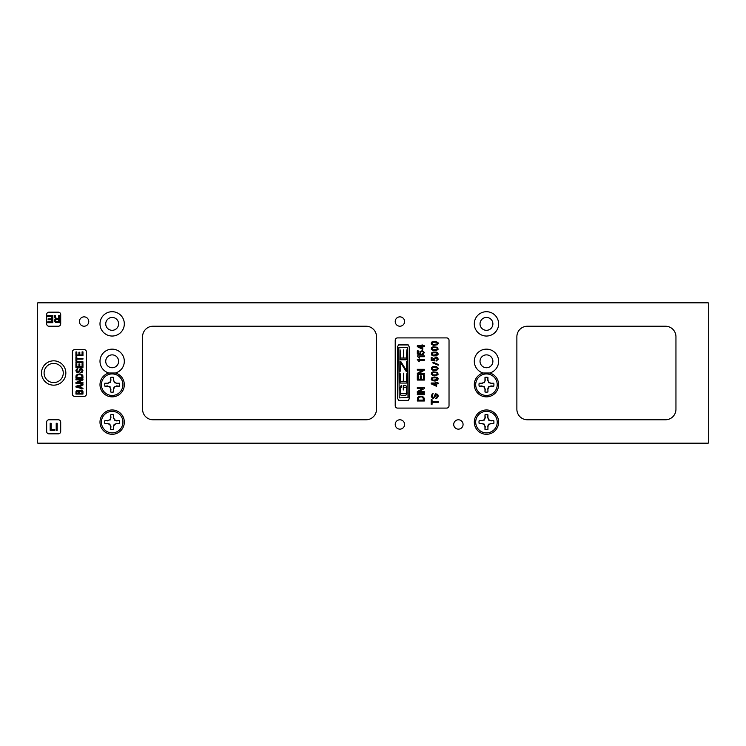 <?xml version="1.0" encoding="UTF-8"?>
<svg xmlns="http://www.w3.org/2000/svg" width="746" height="746" viewBox="0 0 746 746"><rect width="100%" height="100%" fill="white"/><g stroke="black" fill="none" stroke-linecap="round" stroke-linejoin="round"><path stroke-width="1.12" d="M487.931 389.207L487.931 392.004L487.931 389.207L488.826 387.062L490.971 386.167L493.768 386.167L490.924 385.924L488.826 387.062M482 383.472L484.098 382.334L481.953 383.22L479.156 383.22L481.953 383.22M488.518 382.642L490.971 383.22L488.826 382.334L487.931 380.19L487.931 377.392L487.688 380.236L488.826 382.334M490.924 383.472L493.768 383.22L490.971 383.22M484.396 386.754L481.953 386.167L484.098 387.062L484.984 389.207L484.984 392.004L485.236 389.16L484.098 387.062M487.688 389.16L488.518 386.754M481.953 386.167L479.156 386.167L482 385.924M484.396 382.642L485.236 380.236L484.098 382.334M485.236 380.236L484.984 377.392L484.984 380.19M493.768 383.22A7.451 7.451 0 0 1 493.768 386.167M487.931 392.004A7.451 7.451 0 0 1 484.984 392.004M479.156 386.167A7.451 7.451 0 0 1 479.156 383.22M497.218 384.694A10.761 10.761 0 0 1 486.457 395.455A10.761 10.761 0 0 1 475.696 384.694A10.761 10.761 0 0 1 486.457 373.933A10.761 10.761 0 0 1 497.218 384.694M484.984 377.392A7.451 7.451 0 0 1 487.931 377.392M487.931 426.637L487.931 429.435L487.931 426.637L488.826 424.493L490.971 423.597L493.768 423.597L490.924 423.355L488.826 424.493M482 420.903L484.098 419.765L481.953 420.651L479.156 420.651L481.953 420.651M488.518 420.063L490.971 420.651L488.826 419.765L487.931 417.62L487.931 414.823L487.688 417.667L488.826 419.765M490.924 420.903L493.768 420.651L490.971 420.651M484.396 424.185L481.953 423.597L484.098 424.493L484.984 426.637L484.984 429.435L485.236 426.591L484.098 424.493M487.688 426.591L488.518 424.185M481.953 423.597L479.156 423.597L482 423.355M484.396 420.063L485.236 417.667L484.098 419.765M485.236 417.667L484.984 414.823L484.984 417.62M493.768 420.651A7.451 7.451 0 0 1 493.768 423.597M487.931 429.435A7.451 7.451 0 0 1 484.984 429.435M479.156 423.597A7.451 7.451 0 0 1 479.156 420.651M497.218 422.124A10.761 10.761 0 0 1 486.457 432.885A10.761 10.761 0 0 1 475.696 422.124A10.761 10.761 0 0 1 486.457 411.363A10.761 10.761 0 0 1 497.218 422.124M484.984 414.823A7.451 7.451 0 0 1 487.931 414.823M113.634 389.207L113.634 392.004L113.634 389.207L114.52 387.062L116.665 386.167L119.463 386.167L116.618 385.924L114.52 387.062M107.704 383.472L109.793 382.334L107.648 383.22L104.85 383.22L107.648 383.22M114.222 382.642L116.665 383.22L114.52 382.334L113.634 380.19L113.634 377.392L113.383 380.236L114.52 382.334M116.618 383.472L119.463 383.22L116.665 383.22M110.1 386.754L107.648 386.167L109.793 387.062L110.688 389.207L110.688 392.004L110.93 389.16L109.793 387.062M113.383 389.16L114.222 386.754M107.648 386.167L104.85 386.167L107.704 385.924M110.1 382.642L110.93 380.236L109.793 382.334M110.93 380.236L110.688 377.392L110.688 380.19M119.463 383.22A7.451 7.451 0 0 1 119.463 386.167M113.634 392.004A7.451 7.451 0 0 1 110.688 392.004M104.85 386.167A7.451 7.451 0 0 1 104.85 383.22M122.922 384.694A10.761 10.761 0 0 1 112.161 395.455A10.761 10.761 0 0 1 101.4 384.694A10.761 10.761 0 0 1 112.161 373.933A10.761 10.761 0 0 1 122.922 384.694M110.688 377.392A7.451 7.451 0 0 1 113.634 377.392M113.634 426.637L113.634 429.435L113.634 426.637L114.52 424.493L116.665 423.597L119.463 423.597L116.618 423.355L114.52 424.493M107.704 420.903L109.793 419.765L107.648 420.651L104.85 420.651L107.648 420.651M114.222 420.063L116.665 420.651L114.52 419.765L113.634 417.62L113.634 414.823L113.383 417.667L114.52 419.765M116.618 420.903L119.463 420.651L116.665 420.651M110.1 424.185L107.648 423.597L109.793 424.493L110.688 426.637L110.688 429.435L110.93 426.591L109.793 424.493M113.383 426.591L114.222 424.185M107.648 423.597L104.85 423.597L107.704 423.355M110.1 420.063L110.93 417.667L109.793 419.765M110.93 417.667L110.688 414.823L110.688 417.62M119.463 420.651A7.451 7.451 0 0 1 119.463 423.597M113.634 429.435A7.451 7.451 0 0 1 110.688 429.435M104.85 423.597A7.451 7.451 0 0 1 104.85 420.651M122.922 422.124A10.761 10.761 0 0 1 112.161 432.885A10.761 10.761 0 0 1 101.4 422.124A10.761 10.761 0 0 1 112.161 411.363A10.761 10.761 0 0 1 122.922 422.124M110.688 414.823A7.451 7.451 0 0 1 113.634 414.823M153.098 419.784L365.978 419.784A10.528 10.528 0 0 0 376.506 409.265L376.506 336.735A10.528 10.528 0 0 0 365.978 326.216L153.098 326.216A10.528 10.528 0 0 0 142.57 336.735L142.57 409.265A10.528 10.528 0 0 0 153.098 419.784M480.023 361.306A6.434 6.434 0 0 0 486.457 367.741A6.434 6.434 0 0 0 492.892 361.306A6.434 6.434 0 0 0 486.457 354.872A6.434 6.434 0 0 0 480.023 361.306M489.805 373L483.119 373A12.169 12.169 0 0 0 476.535 391.725A12.169 12.169 0 0 0 496.388 391.725A12.169 12.169 0 0 0 489.805 373A12.169 12.169 0 0 0 496.388 354.275A12.169 12.169 0 0 0 476.535 354.275A12.169 12.169 0 0 0 483.119 373M665.423 326.216L527.394 326.216A10.528 10.528 0 0 0 516.875 336.735L516.875 409.265A10.528 10.528 0 0 0 527.394 419.784L665.423 419.784A10.528 10.528 0 0 0 675.951 409.265L675.951 336.735A10.528 10.528 0 0 0 665.423 326.216M105.727 361.306A6.434 6.434 0 0 0 112.161 367.741A6.434 6.434 0 0 0 118.595 361.306A6.434 6.434 0 0 0 112.161 354.872A6.434 6.434 0 0 0 105.727 361.306M115.499 373L108.823 373A12.169 12.169 0 0 0 102.23 391.725A12.169 12.169 0 0 0 122.083 391.725A12.169 12.169 0 0 0 115.499 373A12.169 12.169 0 0 0 122.083 354.275A12.169 12.169 0 0 0 102.23 354.275A12.169 12.169 0 0 0 108.823 373M395.221 321.535A4.681 4.681 0 0 0 399.903 326.216A4.681 4.681 0 0 0 404.584 321.535A4.681 4.681 0 0 0 399.903 316.854A4.681 4.681 0 0 0 395.221 321.535M453.708 424.465A4.681 4.681 0 0 0 458.389 429.146A4.681 4.681 0 0 0 463.07 424.465A4.681 4.681 0 0 0 458.389 419.784A4.681 4.681 0 0 0 453.708 424.465M480.023 323.876A6.434 6.434 0 0 0 486.457 330.31A6.434 6.434 0 0 0 492.892 323.876A6.434 6.434 0 0 0 486.457 317.442A6.434 6.434 0 0 0 480.023 323.876M474.297 323.876A12.169 12.169 0 0 0 486.457 336.036A12.169 12.169 0 0 0 498.626 323.876A12.169 12.169 0 0 0 486.457 311.707A12.169 12.169 0 0 0 474.297 323.876M37.999 443.18L708.001 443.18A0.699 0.699 0 0 0 708.7 442.481L708.7 303.519A0.699 0.699 0 0 0 708.001 302.82L37.999 302.82A0.699 0.699 0 0 0 37.3 303.519L37.3 442.481A0.699 0.699 0 0 0 37.999 443.18M86.424 394.056L86.424 351.944A2.341 2.341 0 0 0 84.084 349.604L74.731 349.604A2.341 2.341 0 0 0 72.39 351.944L72.39 394.056A2.341 2.341 0 0 0 74.731 396.396L84.084 396.396A2.341 2.341 0 0 0 86.424 394.056M48.994 433.827L58.356 433.827A2.341 2.341 0 0 0 60.696 431.486L60.696 422.124A2.341 2.341 0 0 0 58.356 419.784L48.994 419.784A2.341 2.341 0 0 0 46.653 422.124L46.653 431.486A2.341 2.341 0 0 0 48.994 433.827M60.696 323.876L60.696 314.514A2.341 2.341 0 0 0 58.356 312.173L48.994 312.173A2.341 2.341 0 0 0 46.653 314.514L46.653 323.876A2.341 2.341 0 0 0 48.994 326.216L58.356 326.216A2.341 2.341 0 0 0 60.696 323.876M449.027 405.749L449.027 340.251A2.341 2.341 0 0 0 446.686 337.91L397.562 337.91A2.341 2.341 0 0 0 395.221 340.251L395.221 405.749A2.341 2.341 0 0 0 397.562 408.09L446.686 408.09A2.341 2.341 0 0 0 449.027 405.749M397.562 398.317L397.599 346.536L398.569 344.922L408.258 344.922L409.265 346.965L409.172 398.989L408.258 400.369L398.653 400.369L397.562 398.317M399.194 397.879L408.006 397.553L407.624 347.412L398.812 347.776L399.194 397.879M403.707 358.043L406.411 358.043L406.85 349.865L406.85 359.768L400.126 359.768L400.126 349.865L400.555 358.043L403.269 358.043L403.707 349.865L403.707 358.043M406.84 393.44L406.561 386.493L405.787 385.523L403.269 385.523L403.269 389.999L403.707 387.249L406.411 387.249L406.411 393.702L400.555 393.702L400.555 387.249L401.404 387.249L401.189 385.523L400.126 387.51L400.677 394.895L401.189 395.427L405.787 395.427L406.84 393.44M406.411 361.512L406.85 371.415L406.188 371.415L400.555 362.491L400.126 371.415L400.126 361.512L400.779 361.512L406.411 370.436L406.411 361.512M403.707 373.159L403.707 381.337L406.411 381.337L406.85 373.159L406.85 383.062L400.126 383.062L400.126 373.159L400.555 381.337L403.269 381.337L403.707 373.159M50.168 423.299L51.129 423.299L51.129 429.435L54.812 429.435L54.812 430.311L50.168 430.311L50.168 423.299M57.181 423.299L57.181 430.311L56.22 430.311L56.22 423.299L57.181 423.299M51.838 318.831L51.838 316.546L47.707 316.546L47.707 315.67L52.798 315.67L52.798 322.692L47.8 322.692L47.8 321.815L51.838 321.815L51.838 319.708L48.145 319.708L48.145 318.831L51.838 318.831M54.99 319.176L55.428 318.915L54.206 315.67L55.344 315.67L55.782 317.955L57.013 318.477L58.673 318.477L58.673 315.67L59.643 315.67L59.643 322.692L55.344 322.337L54.551 320.845L54.99 319.176M58.673 319.353L55.866 319.624L55.605 321.284L58.673 321.815L58.673 319.353M80.848 387.603L80.848 385.635L82.955 385.039L82.955 384.321L75.933 386.223L75.933 387.015L82.955 388.918L82.955 388.2L80.848 387.603M79.971 385.766L77.164 386.624L79.971 387.407L79.971 385.766M82.079 370.827L81.64 369.317L80.671 369.121L79.356 371.946L77.78 372.804L76.372 371.946L75.933 370.501L76.372 369.317L77.864 368.589L76.81 370.827L77.603 372.077L78.479 372.012L79.971 368.85L80.848 368.459L82.517 369.186L82.955 370.762L82.163 372.273L80.326 372.869L82.079 370.827M437.333 373.466L436.196 372.571L433.212 372.571L432.074 373.988L433.212 374.884L436.196 374.884L437.333 373.466M77.519 382.605L82.955 382.605L82.955 383.267L75.933 383.267L75.933 382.539L81.379 379.845L75.933 379.845L75.933 379.182L82.955 379.182L82.955 379.91L77.519 382.605M82.955 391.557L81.64 390.102L79.095 390.699L77.164 390.307L76.027 391.221L75.933 394.056L82.955 394.056L82.955 391.557M81.985 393.329L81.64 391.025L79.617 391.286L79.533 393.329L81.985 393.329M78.74 393.329L78.656 391.361L77.08 391.156L76.81 393.329L78.74 393.329M82.079 374.706L79.71 373.923L77.164 374.445L76.027 375.76L75.933 378.129L82.955 378.129L82.862 375.76L82.079 374.706M76.903 376.226L76.903 377.411L81.985 377.411L81.724 375.434L80.326 374.706L78.041 374.846L76.903 376.226M78.917 366.687L78.917 363.917L79.794 363.917L79.794 366.687L82.079 366.687L82.079 363.591L82.955 363.591L82.955 367.405L75.933 367.405L75.933 363.656L76.81 363.656L76.81 366.687L78.917 366.687M76.81 358.397L76.81 356.747L75.933 356.747L75.933 360.766L76.81 360.766L76.81 359.115L82.955 359.115L82.955 358.397L76.81 358.397M82.955 361.819L82.955 362.537L75.933 362.537L75.933 361.819L82.955 361.819M76.81 354.975L78.917 354.975L78.917 352.205L79.794 352.205L79.794 354.975L82.079 354.975L82.079 351.879L82.955 351.879L82.955 355.693L75.933 355.693L75.933 351.944L76.81 351.944L76.81 354.975M435.757 383.015L435.757 382.269L438.21 383.015L438.21 383.836L436.634 383.836L436.634 386.363L431.197 383.836L431.197 383.015L435.757 383.015M435.757 383.836L432.773 383.836L435.757 385.542L435.757 383.836M432.857 397.627L434.088 397.031L435.403 393.748L437.771 394.345L438.21 396.135L437.426 397.851L435.58 398.523L437.333 396.21L436.279 394.196L434.61 397.478L433.034 398.448L431.281 396.732L432.074 394.047L433.128 393.674L432.074 395.837L432.857 397.627M418.366 357.409L419.243 358.192L419.243 356.7L424.334 356.7L424.334 355.907L417.312 355.907L418.366 357.409M418.366 360.961L419.243 361.745L419.243 360.253L424.334 360.253L424.334 359.46L417.312 359.46L418.366 360.961M424.334 345.799L424.334 346.666L422.749 346.666L422.749 349.352L417.312 346.666L417.312 345.799L421.872 345.799L421.872 345.006L422.749 345.006L422.749 345.799L424.334 345.799M421.872 346.666L418.888 346.666L421.872 348.485L421.872 346.666M431.197 404.267L432.074 404.267L432.074 402.402L438.21 402.402L438.21 401.581L432.074 401.581L432.074 399.716L431.197 399.716L431.197 404.267M433.566 345.351L437.51 344.755L438.21 343.636L437.949 342.442L435.058 341.332L431.897 341.994L431.197 343.113L431.458 344.307L433.566 345.351M437.156 343.934L437.333 343.113L436.196 342.218L433.212 342.218L432.074 343.113L433.212 344.531L437.156 343.934M431.197 379.285L432.242 380.628L435.058 381.075L437.51 380.404L438.21 378.763L437.156 377.42L434.349 376.972L431.897 377.644L431.197 379.285M437.156 379.583L437.333 378.763L436.196 377.868L433.212 377.868L432.074 378.763L433.212 380.18L437.156 379.583M424.241 398.15L422.488 396.257L419.159 396.257L417.574 397.674L417.312 400.994L424.334 400.994L424.241 398.15M418.282 398.7L418.282 400.117L423.364 400.117L423.103 397.749L421.695 396.881L419.42 397.04L418.282 398.7M417.312 392.545L417.312 391.669L422.749 388.433L417.312 388.433L417.312 387.65L424.334 387.65L424.334 388.517L418.888 391.753L424.334 391.753L424.334 392.545L417.312 392.545M417.312 394.671L417.312 393.804L424.334 393.804L424.334 394.671L417.312 394.671M423.458 379.201L423.458 375.49L424.334 375.49L424.334 380.068L417.312 380.068L417.312 375.564L418.189 375.564L418.189 379.201L420.296 379.201L420.296 375.881L421.173 375.881L421.173 379.201L423.458 379.201M422.749 370.119L417.312 370.119L417.312 369.326L424.334 369.326L424.334 370.193L418.888 373.438L424.334 373.438L424.334 374.222L417.312 374.222L417.312 373.354L422.749 370.119M420.912 351.72L420.474 352.83L421.173 354.564L417.312 354.089L417.312 350.853L418.189 350.853L418.189 353.455L420.119 353.697L419.942 351.646L422.404 350.62L424.334 352.429L423.28 354.331L422.404 354.639L422.311 353.856L423.458 352.83L423.019 351.72L420.912 351.72M433.65 358.556L436.279 357.213L437.771 357.959L438.21 359.302L436.279 361.017L437.333 358.929L435.496 357.959L434.349 358.929L435.058 360.943L431.197 360.495L431.197 357.437L432.074 357.437L432.074 359.898L434.004 360.122L433.65 358.556M437.51 347.291L433.034 346.769L431.458 347.739L431.281 349.231L433.034 350.573L436.373 350.573L438.126 349.231L437.51 347.291M437.156 349.231L437.333 348.41L436.196 347.515L433.212 347.515L432.074 348.41L433.212 349.827L437.156 349.231M432.95 362.211L432.95 362.957L438.21 365.186L438.21 364.44L432.95 362.211M431.458 369.363L433.034 370.333L436.373 370.333L437.771 369.587L438.21 368.17L436.373 366.528L433.034 366.528L431.458 367.498L431.458 369.363M437.156 368.99L437.333 368.17L436.196 367.274L433.212 367.274L432.074 368.17L433.212 369.587L437.156 368.99M431.458 353.035L431.458 354.9L433.034 355.87L436.373 355.87L438.21 354.229L437.771 352.811L436.373 352.065L433.034 352.065L431.458 353.035M437.156 354.527L437.333 353.707L436.196 352.811L433.212 352.811L432.074 353.707L433.212 355.124L437.156 354.527M437.51 372.347L433.034 371.825L431.458 372.795L431.281 374.287L433.034 375.63L436.373 375.63L438.126 374.287L437.51 372.347M474.297 422.124A12.169 12.169 0 0 0 486.457 434.293A12.169 12.169 0 0 0 498.626 422.124A12.169 12.169 0 0 0 486.457 409.964A12.169 12.169 0 0 0 474.297 422.124M99.992 422.124A12.169 12.169 0 0 0 112.161 434.293A12.169 12.169 0 0 0 124.321 422.124A12.169 12.169 0 0 0 112.161 409.964A12.169 12.169 0 0 0 99.992 422.124M44.089 373A9.595 9.595 0 0 0 53.675 382.595A9.595 9.595 0 0 0 63.27 373A9.595 9.595 0 0 0 53.675 363.405A9.595 9.595 0 0 0 44.089 373M41.515 373A12.169 12.169 0 0 0 53.675 385.169A12.169 12.169 0 0 0 65.844 373A12.169 12.169 0 0 0 53.675 360.831A12.169 12.169 0 0 0 41.515 373M105.727 323.876A6.434 6.434 0 0 0 112.161 330.31A6.434 6.434 0 0 0 118.595 323.876A6.434 6.434 0 0 0 112.161 317.442A6.434 6.434 0 0 0 105.727 323.876M99.992 323.876A12.169 12.169 0 0 0 112.161 336.036A12.169 12.169 0 0 0 124.321 323.876A12.169 12.169 0 0 0 112.161 311.707A12.169 12.169 0 0 0 99.992 323.876M79.412 321.535A4.681 4.681 0 0 0 84.084 326.216A4.681 4.681 0 0 0 88.765 321.535A4.681 4.681 0 0 0 84.084 316.854A4.681 4.681 0 0 0 79.412 321.535M395.221 424.465A4.681 4.681 0 0 0 399.903 429.146A4.681 4.681 0 0 0 404.584 424.465A4.681 4.681 0 0 0 399.903 419.784A4.681 4.681 0 0 0 395.221 424.465"/></g></svg>
